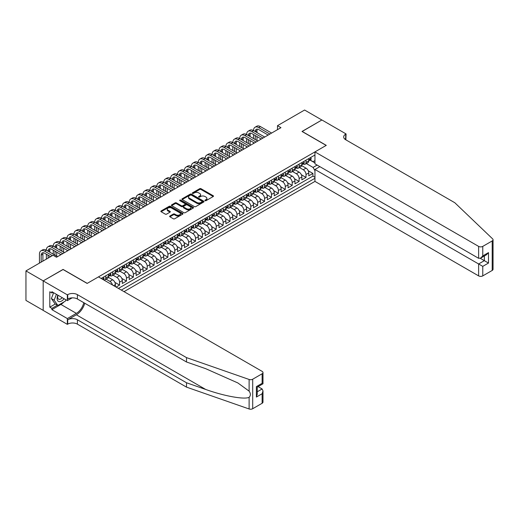 <?xml version="1.0" encoding="UTF-8"?>
<svg xmlns="http://www.w3.org/2000/svg" width="519" height="519" viewBox="0 0 519 519"><rect width="100%" height="100%" fill="white"/><g stroke="black" fill="none" stroke-linecap="round" stroke-linejoin="round"><path stroke-width="0.78" d="M205.07 200.684A0.668 0.389 0 0 0 206.017 200.684L213.218 196.526A0.96 0.551 0 0 0 213.504 196.137A0.96 0.551 0 0 0 213.218 195.747L201.022 188.702A0.96 0.551 0 0 0 199.666 188.702L192.465 192.86A0.668 0.389 0 0 0 193.412 193.405L194.346 192.867A3.069 1.771 0 0 1 198.68 192.867L199.698 193.457A3.069 1.771 0 0 1 200.594 194.709A3.069 1.771 0 0 1 199.698 195.961L198.764 196.5A0.668 0.389 0 0 0 199.718 197.045L200.645 196.506A3.069 1.771 0 0 1 204.986 196.506L206.004 197.097A3.069 1.771 0 0 1 206.899 198.349A3.069 1.771 0 0 1 206.004 199.601L205.07 200.139A0.668 0.389 0 0 0 205.07 200.684L205.07 200.139M169.908 216.021A0.96 0.551 0 0 0 169.629 216.41A0.96 0.551 0 0 0 169.908 216.799L173.333 218.778A0.96 0.551 0 0 0 174.682 218.778L182.682 214.159A0.96 0.551 0 0 0 182.967 213.77A0.96 0.551 0 0 0 182.682 213.374L170.485 206.335A0.96 0.551 0 0 0 169.129 206.335L161.13 210.948A0.96 0.551 0 0 0 160.851 211.343A0.96 0.551 0 0 0 161.13 211.733L165.263 214.12A0.96 0.551 0 0 0 166.618 214.12L170.044 212.141A0.96 0.551 0 0 0 170.323 211.752A0.96 0.551 0 0 0 170.044 211.363L167.994 210.176A2.563 1.479 0 0 1 167.241 209.131A2.563 1.479 0 0 1 168.824 207.762A2.563 1.479 0 0 1 171.62 208.087L179.652 212.719A2.563 1.479 0 0 1 180.404 213.77A2.563 1.479 0 0 1 178.821 215.138A2.563 1.479 0 0 1 176.025 214.814L174.682 214.042A0.96 0.551 0 0 0 173.333 214.042L169.908 216.021L169.908 216.799L173.333 214.84L173.333 214.042M63.071 269.53L43.213 280.876L25.95 270.905L25.95 300.41L43.181 310.356M63.071 269.413L87.237 283.368L326.179 145.417L302.006 131.463L321.864 119.999L304.595 110.028L277.49 125.682L277.49 129.666M25.95 270.905L53.055 255.257L56.506 257.249L280.948 127.674L277.49 125.682M194.411 206.607A0.96 0.551 0 0 0 195.767 206.607L203.766 201.988A0.96 0.551 0 0 0 204.045 201.599A0.96 0.551 0 0 0 203.766 201.203L191.563 194.164A0.96 0.551 0 0 0 190.207 194.164L182.208 198.777A0.96 0.551 0 0 0 181.929 199.173A0.96 0.551 0 0 0 182.208 199.562L194.411 206.607M180.138 200.834A0.668 0.389 0 0 1 180.82 200.924L180.82 200.126L193.224 207.289A0.96 0.551 0 0 1 193.503 207.684A0.96 0.551 0 0 1 193.224 208.074L185.225 212.693A0.96 0.551 0 0 1 183.869 212.693L171.672 205.647L171.672 204.862A0.96 0.551 0 0 0 171.387 205.258A0.96 0.551 0 0 0 171.672 205.647M171.672 204.862L175.091 202.89A0.96 0.551 0 0 1 176.447 202.89L181.397 205.745A0.96 0.551 0 0 0 182.753 205.745L185.024 204.434A0.96 0.551 0 0 0 185.302 204.045A0.96 0.551 0 0 0 185.024 203.649L179.872 200.678A0.668 0.389 0 0 1 180.82 200.126M116.107 287.072L119.558 285.08L114.887 282.381M112.967 275.174L116.794 277.386A3.905 2.258 60 0 1 119.558 282.167L122.322 280.578L122.322 283.484L126.461 281.09L121.79 278.398M119.876 271.19L123.704 273.396A3.905 2.258 60 0 1 126.461 278.184L129.225 276.588L129.225 279.501L133.37 277.107L128.699 274.408M126.779 267.201L130.606 269.413A3.905 2.258 60 0 1 133.37 274.194L136.134 272.598L136.134 275.511L140.273 273.117L135.602 270.425M133.681 263.217L137.516 265.423A3.905 2.258 60 0 1 140.273 270.211L143.036 268.615L143.036 271.528L147.182 269.134L142.511 266.435M140.591 259.228L144.418 261.44A3.905 2.258 60 0 1 147.182 266.221L149.946 264.625L149.946 267.538L154.085 265.144L149.414 262.452M147.493 255.238L151.321 257.45A3.905 2.258 60 0 1 154.085 262.238L156.848 260.642L156.848 263.548L160.994 261.161L156.323 258.462M154.403 251.254L158.23 253.467A3.905 2.258 60 0 1 160.994 258.248L163.757 256.652L163.757 259.565L167.897 257.171L163.226 254.472M161.305 247.265L165.133 249.477A3.905 2.258 60 0 1 167.897 254.258L170.66 252.669L170.66 255.575L174.806 253.188L170.135 250.489M168.214 243.281L172.042 245.487A3.905 2.258 60 0 1 174.806 250.275L177.563 248.679L177.563 251.592L181.708 249.198L177.037 246.499M175.117 239.291L178.945 241.504A3.905 2.258 60 0 1 181.708 246.285L184.472 244.689L184.472 247.602L188.618 245.208L183.947 242.516M182.026 235.308L185.854 237.514A3.905 2.258 60 0 1 188.618 242.302L191.375 240.706L191.375 243.619L195.52 241.225L190.849 238.526M188.929 231.318L192.757 233.531A3.905 2.258 60 0 1 195.52 238.312L198.284 236.716L198.284 239.629L202.429 237.235L197.758 234.543M195.838 227.328L199.666 229.541A3.905 2.258 60 0 1 202.429 234.329L205.187 232.733L205.187 235.639L209.332 233.252L204.661 230.553M202.741 223.345L206.568 225.557A3.905 2.258 60 0 1 209.332 230.339L212.096 228.743L212.096 231.656L216.235 229.262L211.57 226.563M209.65 219.355L213.478 221.568A3.905 2.258 60 0 1 216.235 226.349L218.999 224.759L218.999 227.666L223.144 225.278L218.473 222.58M216.553 215.372L220.38 217.578A3.905 2.258 60 0 1 223.144 222.366L225.908 220.77L225.908 223.683L230.047 221.289L225.382 218.59M223.462 211.382L227.29 213.594A3.905 2.258 60 0 1 230.047 218.376L232.81 216.786L232.81 219.693L236.956 217.299L232.285 214.607M230.365 207.399L234.192 209.605A3.905 2.258 60 0 1 236.956 214.392L239.72 212.796L239.72 215.709L243.859 213.315L239.188 210.617M237.274 203.409L241.101 205.621A3.905 2.258 60 0 1 243.859 210.403L246.622 208.807L246.622 211.72L250.768 209.326L246.097 206.633M244.177 199.419L248.004 201.632A3.905 2.258 60 0 1 250.768 206.419L253.532 204.823L253.532 207.73L257.671 205.342L253 202.644M251.079 195.436L254.913 197.648A3.905 2.258 60 0 1 257.671 202.429L260.434 200.834L260.434 203.746L264.58 201.353L259.909 198.66M257.988 191.446L261.816 193.658A3.905 2.258 60 0 1 264.58 198.446L267.343 196.85L267.343 199.757L271.482 197.369L266.811 194.67M264.891 187.463L268.719 189.669A3.905 2.258 60 0 1 271.482 194.456L274.246 192.86L274.246 195.773L278.392 193.379L273.721 190.681M271.8 183.473L275.628 185.685A3.905 2.258 60 0 1 278.392 190.467L281.155 188.877L281.155 191.783L285.294 189.39L280.623 186.697M278.703 179.49L282.531 181.695A3.905 2.258 60 0 1 285.294 186.483L288.058 184.887L288.058 187.8L292.203 185.406L287.532 182.707M285.612 175.5L289.44 177.712A3.905 2.258 60 0 1 292.203 182.493L294.961 180.897L294.961 183.81L299.106 181.416L294.435 178.724M292.515 171.517L296.343 173.722A3.905 2.258 60 0 1 299.106 178.51L301.87 176.914L301.87 179.821L306.015 177.433L306.015 174.52A3.905 2.258 -120 0 0 303.252 169.739L299.424 167.527M301.344 174.734L306.015 177.433M115.413 286.676L115.413 284.561A3.905 2.258 -120 0 0 112.649 279.78L108.38 277.315M112.487 284.989A3.905 2.258 60 0 0 109.892 281.369L106.064 279.164M122.322 280.578A3.905 2.258 -120 0 0 119.558 275.79L115.289 273.325M129.225 276.588A3.905 2.258 -120 0 0 126.461 271.807L122.192 269.335M136.134 272.598A3.905 2.258 -120 0 0 133.37 267.817L129.101 265.352M143.036 268.615A3.905 2.258 -120 0 0 140.273 263.827L136.004 261.362M149.946 264.625A3.905 2.258 -120 0 0 147.182 259.844L142.907 257.379M156.848 260.642A3.905 2.258 -120 0 0 154.085 255.854L149.816 253.389M163.757 256.652A3.905 2.258 -120 0 0 160.994 251.871L156.719 249.405M170.66 252.669A3.905 2.258 -120 0 0 167.897 247.881L163.628 245.416M177.563 248.679A3.905 2.258 -120 0 0 174.806 243.898L170.53 241.426M184.472 244.689A3.905 2.258 -120 0 0 181.708 239.908L177.44 237.443M191.375 240.706A3.905 2.258 -120 0 0 188.618 235.918L184.342 233.453M198.284 236.716A3.905 2.258 -120 0 0 195.52 231.935L191.252 229.469M205.187 232.733A3.905 2.258 -120 0 0 202.429 227.945L198.154 225.48M212.096 228.743A3.905 2.258 -120 0 0 209.332 223.961L205.063 221.496M218.999 224.759A3.905 2.258 -120 0 0 216.235 219.972L211.966 217.506M225.908 220.77A3.905 2.258 -120 0 0 223.144 215.988L218.875 213.523M232.81 216.786A3.905 2.258 -120 0 0 230.047 211.999L225.778 209.533M239.72 212.796A3.905 2.258 -120 0 0 236.956 208.009L232.687 205.543M246.622 208.807A3.905 2.258 -120 0 0 243.859 204.025L239.59 201.56M253.532 204.823A3.905 2.258 -120 0 0 250.768 200.036L246.499 197.57M260.434 200.834A3.905 2.258 -120 0 0 257.671 196.052L253.402 193.587M267.343 196.85A3.905 2.258 -120 0 0 264.58 192.062L260.304 189.597M274.246 192.86A3.905 2.258 -120 0 0 271.482 188.079L267.214 185.614M281.155 188.877A3.905 2.258 -120 0 0 278.392 184.089L274.116 181.624M288.058 184.887A3.905 2.258 -120 0 0 285.294 180.099L281.026 177.634M294.961 180.897A3.905 2.258 -120 0 0 292.203 176.116L287.928 173.651M301.87 176.914A3.905 2.258 -120 0 0 299.106 172.126L294.837 169.661M124.015 291.639L314.955 181.397L478.622 275.887L478.622 263.97L484.357 260.661L484.357 255.99M121.316 290.082L314.955 178.289M314.955 155.006L101.153 278.444M109.853 275.608L109.892 275.628A3.905 2.258 60 0 0 111.845 275.823L114.608 274.227A3.905 2.258 -120 0 0 115.413 272.443L115.413 270.211M116.762 271.625L116.794 271.645A3.905 2.258 60 0 0 118.747 271.839L121.511 270.243A3.905 2.258 -120 0 0 122.322 268.453L122.322 266.221M123.665 267.635L123.704 267.655A3.905 2.258 60 0 0 125.656 267.849L128.414 266.253A3.905 2.258 -120 0 0 129.225 264.469L129.225 262.238M130.567 263.652L130.606 263.671A3.905 2.258 60 0 0 132.559 263.866L135.323 262.27A3.905 2.258 -120 0 0 136.134 260.48L136.134 258.248M137.477 259.662L137.516 259.682A3.905 2.258 60 0 0 139.468 259.876L142.225 258.28A3.905 2.258 -120 0 0 143.036 256.496L143.036 254.258M144.379 255.672L144.418 255.698A3.905 2.258 60 0 0 146.371 255.886L149.135 254.297A3.905 2.258 -120 0 0 149.946 252.506L149.946 250.275M151.288 251.689L151.321 251.709A3.905 2.258 60 0 0 153.28 251.903L156.037 250.307A3.905 2.258 -120 0 0 156.848 248.517L156.848 246.285M158.191 247.699L158.23 247.725A3.905 2.258 60 0 0 160.183 247.913L162.947 246.324A3.905 2.258 -120 0 0 163.757 244.533L163.757 242.302M165.1 243.716L165.133 243.735A3.905 2.258 60 0 0 167.086 243.93L169.849 242.334A3.905 2.258 -120 0 0 170.66 240.544L170.66 238.312M172.003 239.726L172.042 239.746A3.905 2.258 60 0 0 173.995 239.94L176.758 238.344A3.905 2.258 -120 0 0 177.563 236.56L177.563 234.329M178.912 235.743L178.945 235.762A3.905 2.258 60 0 0 180.897 235.957L183.661 234.361A3.905 2.258 -120 0 0 184.472 232.57L184.472 230.339M185.815 231.753L185.854 231.772A3.905 2.258 60 0 0 187.807 231.967L190.57 230.371A3.905 2.258 -120 0 0 191.375 228.587L191.375 226.349M192.724 227.763L192.757 227.789A3.905 2.258 60 0 0 194.709 227.984L197.473 226.388A3.905 2.258 -120 0 0 198.284 224.597L198.284 222.366M199.627 223.78L199.666 223.799A3.905 2.258 60 0 0 201.619 223.994L204.382 222.398A3.905 2.258 -120 0 0 205.187 220.607L205.187 218.376M206.536 219.79L206.568 219.816A3.905 2.258 60 0 0 208.521 220.004L211.285 218.415A3.905 2.258 -120 0 0 212.096 216.624L212.096 214.392M213.439 215.807L213.478 215.826A3.905 2.258 60 0 0 215.43 216.021L218.194 214.425A3.905 2.258 -120 0 0 218.999 212.634L218.999 210.403M220.348 211.817L220.38 211.836A3.905 2.258 60 0 0 222.333 212.031L225.097 210.435A3.905 2.258 -120 0 0 225.908 208.651L225.908 206.419M227.251 207.834L227.29 207.853A3.905 2.258 60 0 0 229.242 208.048L231.999 206.452A3.905 2.258 -120 0 0 232.81 204.661L232.81 202.429M234.16 203.844L234.192 203.863A3.905 2.258 60 0 0 236.145 204.058L238.909 202.462A3.905 2.258 -120 0 0 239.72 200.678L239.72 198.44M241.063 199.86L241.101 199.88A3.905 2.258 60 0 0 243.054 200.075L245.811 198.479A3.905 2.258 -120 0 0 246.622 196.688L246.622 194.456M247.965 195.871L248.004 195.89A3.905 2.258 60 0 0 249.957 196.085L252.721 194.489A3.905 2.258 -120 0 0 253.532 192.705L253.532 190.467M254.874 191.881L254.913 191.907A3.905 2.258 60 0 0 256.866 192.095L259.623 190.505A3.905 2.258 -120 0 0 260.434 188.715L260.434 186.483M261.777 187.897L261.816 187.917A3.905 2.258 60 0 0 263.769 188.112L266.532 186.516A3.905 2.258 -120 0 0 267.343 184.725L267.343 182.493M268.686 183.908L268.719 183.927A3.905 2.258 60 0 0 270.678 184.122L273.435 182.526A3.905 2.258 -120 0 0 274.246 180.742L274.246 178.51M275.589 179.924L275.628 179.944A3.905 2.258 60 0 0 277.581 180.138L280.344 178.542A3.905 2.258 -120 0 0 281.155 176.752L281.155 174.52M282.498 175.935L282.531 175.954A3.905 2.258 60 0 0 284.483 176.149L287.247 174.553A3.905 2.258 -120 0 0 288.058 172.769L288.058 170.537M289.401 171.951L289.44 171.971A3.905 2.258 60 0 0 291.393 172.165L294.156 170.569A3.905 2.258 -120 0 0 294.961 168.779L294.961 166.547M296.31 167.961L296.343 167.981A3.905 2.258 60 0 0 298.295 168.175L301.059 166.58A3.905 2.258 -120 0 0 301.87 164.795L301.87 162.557M118.416 288.408L312.918 176.116L312.918 173.443L308.773 175.837L308.773 172.924A3.905 2.258 -120 0 0 306.015 168.143L301.74 165.678M303.213 163.972L303.252 163.998A3.905 2.258 -120 0 0 305.204 164.186A3.905 2.258 -120 0 0 306.015 162.402L306.015 160.17M305.204 164.186L307.968 162.596A3.905 2.258 -120 0 0 308.773 160.806L308.773 158.574M101.601 278.703L101.601 278.184M105.746 275.79L105.746 278.022A3.905 2.258 60 0 1 104.935 279.812A3.905 2.258 60 0 1 103.735 279.929M104.935 279.812L107.699 278.216A3.905 2.258 -120 0 0 108.51 276.426L108.51 274.194M112.649 271.8L112.649 274.038A3.905 2.258 60 0 1 111.845 275.823M119.558 267.817L119.558 270.049A3.905 2.258 60 0 1 118.747 271.839M126.461 263.827L126.461 266.065A3.905 2.258 60 0 1 125.656 267.849M133.37 259.844L133.37 262.076A3.905 2.258 60 0 1 132.559 263.866M140.273 255.854L140.273 258.086A3.905 2.258 60 0 1 139.468 259.876M147.182 251.871L147.182 254.102A3.905 2.258 60 0 1 146.371 255.886M154.085 247.881L154.085 250.113A3.905 2.258 60 0 1 153.28 251.903M160.994 243.898L160.994 246.129A3.905 2.258 60 0 1 160.183 247.913M167.897 239.908L167.897 242.139A3.905 2.258 60 0 1 167.086 243.93M174.806 235.918L174.806 238.156A3.905 2.258 60 0 1 173.995 239.94M181.708 231.935L181.708 234.166A3.905 2.258 60 0 1 180.897 235.957M188.618 227.945L188.618 230.177A3.905 2.258 60 0 1 187.807 231.967M195.52 223.961L195.52 226.193A3.905 2.258 60 0 1 194.709 227.984M202.429 219.972L202.429 222.203A3.905 2.258 60 0 1 201.619 223.994M209.332 215.988L209.332 218.22A3.905 2.258 60 0 1 208.521 220.004M216.235 211.999L216.235 214.23A3.905 2.258 60 0 1 215.43 216.021M223.144 208.009L223.144 210.247A3.905 2.258 60 0 1 222.333 212.031M230.047 204.025L230.047 206.257A3.905 2.258 60 0 1 229.242 208.048M236.956 200.036L236.956 202.267A3.905 2.258 60 0 1 236.145 204.058M243.859 196.052L243.859 198.284A3.905 2.258 60 0 1 243.054 200.075M250.768 192.062L250.768 194.294A3.905 2.258 60 0 1 249.957 196.085M257.671 188.079L257.671 190.311A3.905 2.258 60 0 1 256.866 192.095M264.58 184.089L264.58 186.321A3.905 2.258 60 0 1 263.769 188.112M271.482 180.099L271.482 182.338A3.905 2.258 60 0 1 270.678 184.122M278.392 176.116L278.392 178.348A3.905 2.258 60 0 1 277.581 180.138M285.294 172.126L285.294 174.358A3.905 2.258 60 0 1 284.483 176.149M292.203 168.143L292.203 170.375A3.905 2.258 60 0 1 291.393 172.165M299.106 164.153L299.106 166.385A3.905 2.258 60 0 1 298.295 168.175M299.106 178.51L299.106 181.416M292.203 182.493L292.203 185.406M285.294 186.483L285.294 189.39M278.392 190.467L278.392 193.379M271.482 194.456L271.482 197.369M264.58 198.446L264.58 201.353M257.671 202.429L257.671 205.342M250.768 206.419L250.768 209.326M243.859 210.403L243.859 213.315M236.956 214.392L236.956 217.299M230.047 218.376L230.047 221.289M223.144 222.366L223.144 225.278M216.235 226.349L216.235 229.262M209.332 230.339L209.332 233.252M202.429 234.329L202.429 237.235M195.52 238.312L195.52 241.225M188.618 242.302L188.618 245.208M181.708 246.285L181.708 249.198M174.806 250.275L174.806 253.188M167.897 254.258L167.897 257.171M160.994 258.248L160.994 261.161M154.085 262.238L154.085 265.144M147.182 266.221L147.182 269.134M140.273 270.211L140.273 273.117M133.37 274.194L133.37 277.107M126.461 278.184L126.461 281.09M119.558 282.167L119.558 285.08M314.955 170.712L313.054 167.423L306.327 163.537M313.054 167.423L317.128 165.074M309.979 160.066L314.955 162.94M310.122 159.988L313.054 161.681L314.955 160.585M308.247 170.751L312.918 173.443M312.918 176.116L314.955 177.29M205.336 200.782L206.004 200.399A3.069 1.771 0 0 0 206.899 199.147L206.899 198.349M200.594 194.709L200.594 195.507A3.069 1.771 0 0 1 199.698 196.759L199.037 197.142M213.218 195.747L213.218 196.526L201.022 189.5A0.96 0.551 0 0 0 199.666 189.5L192.731 193.503M203.753 201.995L191.563 194.956A0.96 0.551 0 0 0 190.207 194.956L182.221 199.568M202.073 201.872A0.668 0.389 0 0 0 202.073 201.32L191.362 195.138A0.668 0.389 0 0 0 190.415 195.138L189.429 195.708A3.069 1.771 0 0 0 188.533 196.961A3.069 1.771 0 0 0 189.429 198.213L196.746 202.436A3.069 1.771 0 0 0 201.087 202.436L202.073 201.872L202.073 202.669A0.668 0.389 0 0 0 202.267 202.397L202.267 201.599M188.533 196.961L188.533 197.758A3.069 1.771 0 0 0 189.429 199.011L189.429 198.213M202.073 202.669L201.087 203.234A3.069 1.771 0 0 1 196.746 203.234L189.429 199.011M171.685 205.654L175.091 203.688L175.091 202.89M185.302 204.045L185.302 204.843A0.96 0.551 0 0 1 185.024 205.232L182.753 206.543A0.96 0.551 0 0 1 181.397 206.543L176.447 203.688A0.96 0.551 0 0 0 175.091 203.688M180.82 200.924L193.211 208.08M186.529 208.709A2.563 1.479 0 0 0 189.325 209.034A2.563 1.479 0 0 0 190.908 207.665A2.563 1.479 0 0 0 190.155 206.614L187.327 204.979A0.96 0.551 0 0 0 185.971 204.979L183.7 206.296A0.96 0.551 0 0 0 183.421 206.685A0.96 0.551 0 0 0 183.7 207.075L186.529 208.709L186.529 209.507A2.563 1.479 0 0 0 189.325 209.825A2.563 1.479 0 0 0 190.908 208.463L190.908 207.665M183.421 206.685L183.421 207.483A0.96 0.551 0 0 0 183.7 207.872L183.7 207.075M186.529 209.507L183.7 207.872M180.404 213.77L180.404 214.568A2.563 1.479 0 0 1 178.821 215.93A2.563 1.479 0 0 1 176.025 215.612L174.682 214.84A0.96 0.551 0 0 0 173.333 214.84M167.241 209.131L167.241 209.929A2.563 1.479 0 0 0 167.994 210.974L167.994 210.176M170.044 211.363L170.044 212.141L167.994 210.974M182.669 214.165L170.485 207.126A0.96 0.551 0 0 0 169.129 207.126L161.143 211.739M310.602 157.517L311.192 158.535A2.589 1.492 60 0 1 310.654 159.677L309.343 160.436A2.589 1.492 -120 0 0 309.798 159.839L309.739 159.612M39.45 263.114L39.45 254.18A7.324 4.23 60 0 1 40.969 250.826L42.694 249.834A7.324 4.23 60 0 1 46.36 250.197A7.324 4.23 60 0 1 47.871 246.843L49.597 245.844A7.324 4.23 60 0 1 53.262 246.207A7.324 4.23 60 0 1 54.78 242.853L56.506 241.854A7.324 4.23 60 0 1 60.165 242.217A7.324 4.23 60 0 1 61.683 238.87L63.409 237.871A7.324 4.23 60 0 1 67.074 238.234A7.324 4.23 60 0 1 68.592 234.88L70.318 233.881A7.324 4.23 60 0 1 73.977 234.244A7.324 4.23 60 0 1 75.495 230.89L77.221 229.898A7.324 4.23 60 0 1 80.886 230.261A7.324 4.23 60 0 1 82.404 226.907L84.13 225.908A7.324 4.23 60 0 1 87.789 226.271A7.324 4.23 60 0 1 89.307 222.917L91.033 221.924A7.324 4.23 60 0 1 94.698 222.288A7.324 4.23 60 0 1 96.216 218.934L97.942 217.935A7.324 4.23 60 0 1 101.601 218.298A7.324 4.23 60 0 1 103.119 214.944L104.844 213.951A7.324 4.23 60 0 1 108.51 214.308A7.324 4.23 60 0 1 110.028 210.961L111.754 209.961A7.324 4.23 60 0 1 115.413 210.325A7.324 4.23 60 0 1 116.931 206.971L118.656 205.972A7.324 4.23 60 0 1 122.322 206.335A7.324 4.23 60 0 1 123.84 202.981L125.566 201.988A7.324 4.23 60 0 1 129.225 202.352A7.324 4.23 60 0 1 130.743 198.998L132.468 197.999A7.324 4.23 60 0 1 136.134 198.362A7.324 4.23 60 0 1 137.645 195.008L139.377 194.015A7.324 4.23 60 0 1 143.036 194.378A7.324 4.23 60 0 1 144.554 191.024L146.28 190.025A7.324 4.23 60 0 1 149.946 190.389A7.324 4.23 60 0 1 151.457 187.035L153.189 186.042A7.324 4.23 60 0 1 156.848 186.399A7.324 4.23 60 0 1 158.366 183.051L160.092 182.052A7.324 4.23 60 0 1 163.757 182.416A7.324 4.23 60 0 1 165.269 179.061L166.995 178.062A7.324 4.23 60 0 1 170.66 178.426A7.324 4.23 60 0 1 172.178 175.078L173.904 174.079A7.324 4.23 60 0 1 177.563 174.442A7.324 4.23 60 0 1 179.081 171.088L180.807 170.089A7.324 4.23 60 0 1 184.472 170.453A7.324 4.23 60 0 1 185.99 167.099L187.716 166.106A7.324 4.23 60 0 1 191.375 166.469A7.324 4.23 60 0 1 192.893 163.115L194.619 162.116A7.324 4.23 60 0 1 198.284 162.479A7.324 4.23 60 0 1 199.802 159.125L201.528 158.133A7.324 4.23 60 0 1 205.187 158.496A7.324 4.23 60 0 1 206.705 155.142L208.43 154.143A7.324 4.23 60 0 1 212.096 154.506A7.324 4.23 60 0 1 213.614 151.152L215.34 150.153A7.324 4.23 60 0 1 218.999 150.516A7.324 4.23 60 0 1 220.517 147.169L222.242 146.17A7.324 4.23 60 0 1 225.908 146.533A7.324 4.23 60 0 1 227.426 143.179L229.151 142.18A7.324 4.23 60 0 1 232.81 142.543A7.324 4.23 60 0 1 234.329 139.189L236.054 138.197A7.324 4.23 60 0 1 239.72 138.56A7.324 4.23 60 0 1 241.238 135.206L242.963 134.207A7.324 4.23 60 0 1 246.622 134.57A7.324 4.23 60 0 1 248.14 131.216L249.866 130.224A7.324 4.23 60 0 1 253.532 130.587A7.324 4.23 60 0 1 255.043 127.233L256.775 126.234A7.324 4.23 60 0 1 260.434 126.597L271.625 133.059M255.043 127.233A7.324 4.23 60 0 1 258.709 127.596L269.893 134.051M308.863 160.559L308.87 160.559A2.589 1.492 -120 0 0 309.343 160.436M309.46 159.644L309.798 159.839L308.967 160.319A2.589 1.492 60 0 1 308.773 160.689M268.167 135.05L258.709 129.588A4.885 2.822 -120 0 0 256.269 129.348A4.885 2.822 -120 0 0 255.257 131.579L256.983 130.587L256.983 132.579M257.288 129.121A4.885 2.822 -120 0 0 256.983 130.587M255.257 135.569L255.257 139.553M256.983 136.562L256.983 140.552M253.532 143.504L253.532 142.543M253.532 138.56L253.532 134.57M57.849 295.142A6.351 3.665 120 0 0 59.341 301.649A6.351 3.665 120 0 0 64.077 298.736M58.063 295.266A4.347 2.511 120 0 0 58.595 299.158A4.347 2.511 120 0 0 59.231 299.353A4.347 2.511 120 0 0 62.228 297.672M65.855 299.768L65.31 301.169L57.856 305.47L55.092 303.881L51.368 298.574L53.639 292.716M57.856 305.47L54.125 300.17L56.402 294.312M51.368 298.574L54.125 300.17M319.86 166.644L314.955 169.479L482.767 266.364L482.767 275.887L492.194 270.451L492.194 240.946A2.932 1.693 0 0 0 493.05 239.746A2.932 1.693 0 0 0 492.628 238.876L454.8 202.728L345.686 139.734A6.838 3.944 180 0 1 343.682 136.945A6.838 3.944 180 0 1 345.686 134.155L346.069 133.934L321.897 119.98L302.11 131.521M314.955 169.479L314.955 181.397M302.11 131.404L326.282 145.359L314.955 151.892L478.622 246.389A2.932 1.693 0 0 0 482.767 246.389L492.194 240.946M346.069 133.934L345.862 139.832M314.955 151.892L314.955 163.816L478.622 258.306L478.622 246.389M493.05 239.746L493.05 269.251A2.932 1.693 180 0 1 492.194 270.451M482.767 275.887A2.932 1.693 180 0 1 478.622 275.887M344.824 139.124A6.838 3.944 180 0 1 345.686 138.521L345.686 134.155M480.276 258.306L488.496 263.055L482.767 266.364M482.767 246.389L482.767 255.912L480.691 258.105L478.622 258.306M482.767 255.912L488.496 252.604L486.426 254.79L480.691 258.105M262.127 403.276L262.127 393.746L262.984 390.859L262.984 402.082A2.932 1.693 180 0 1 262.127 403.276L252.701 408.719A2.932 1.693 180 0 1 249.114 408.972L186.509 387.129L186.509 382.763L77.396 319.769A6.838 3.944 -0 0 0 67.73 319.769L76.364 314.786A12.722 7.344 120 0 0 84.766 303.252M186.509 382.763L205.706 389.458C224.052 396.075 244.553 399.773 249.114 397.301C250.774 395.601 250.774 393.545 249.114 391.131L237.851 382.944L205.706 368.685L186.509 361.99L77.396 298.996A6.838 3.944 -0 0 0 67.73 298.996L67.73 294.63L67.347 294.85L43.181 280.896L62.968 269.471L87.134 283.426L98.461 276.887L262.127 371.377A2.932 1.693 -0 0 1 262.984 372.577A2.932 1.693 -0 0 1 262.127 373.771L252.701 379.214L252.701 408.719M186.509 387.129L77.396 324.135A6.838 3.944 -0 0 0 67.73 324.135L67.347 324.356L43.181 310.401L43.181 280.896M186.509 361.99L186.509 357.623L77.396 294.63A6.838 3.944 -0 0 0 67.73 294.63M249.114 391.131L249.114 379.467L186.509 357.623M63.941 301.961A10.99 6.345 -60 0 1 60.892 304.439L51.881 309.642L51.881 308.364L57.375 305.191M52.983 292.34L51.881 292.976L49.811 291.775L49.811 307.17L51.881 308.364M51.881 292.976L51.881 291.697L67.347 300.631L67.347 294.85M67.347 324.356L67.347 318.569L76.364 313.366A10.99 6.345 120 0 0 83.799 302.694M51.881 309.642L67.347 318.569M258.079 386.629L262.127 388.965L262.984 390.859M72.173 297.848L67.347 300.631M249.114 379.467A2.932 1.693 -0 0 0 252.701 379.214M49.811 307.17L55.299 303.998M262.127 393.746L256.392 397.054L257.255 394.168L257.255 387.103L262.984 383.794L262.984 372.577M256.392 397.054L256.392 386.61C257.515 387.252 257.515 387.252 256.392 386.61L262.127 383.301C263.243 383.943 263.243 383.943 262.127 383.301L262.127 373.771M303.699 161.506L304.283 162.518A2.589 1.492 60 0 1 303.751 163.667L302.441 164.419A2.589 1.492 -120 0 0 302.888 163.829L302.837 163.595M248.14 131.216A7.324 4.23 60 0 1 251.806 131.579L253.532 130.587L264.716 137.042M251.806 131.579L262.99 138.041M301.954 164.542L301.967 164.542A2.589 1.492 -120 0 0 302.441 164.419M302.558 163.634L302.888 163.829L302.058 164.302A2.589 1.492 60 0 1 301.87 164.672M261.265 139.034L251.806 133.571A4.885 2.822 -120 0 0 249.36 133.331A4.885 2.822 -120 0 0 248.348 135.569L250.074 134.57L250.074 136.562M250.385 133.104A4.885 2.822 -120 0 0 250.074 134.57M248.348 139.553L248.348 143.542M250.074 140.552L250.074 144.542M246.622 147.487L246.622 146.533M246.622 142.543L246.622 138.56M296.797 165.49L297.381 166.508A2.589 1.492 60 0 1 296.842 167.65L295.532 168.409A2.589 1.492 -120 0 0 295.986 167.812L295.927 167.585M241.238 135.206A7.324 4.23 60 0 1 244.897 135.569L246.622 134.57L257.813 141.032M244.897 135.569L256.081 142.024M295.052 168.532L295.058 168.532A2.589 1.492 -120 0 0 295.532 168.409M295.648 167.618L295.986 167.812L295.155 168.292A2.589 1.492 60 0 1 294.961 168.662M254.355 143.023L244.897 137.561A4.885 2.822 -120 0 0 242.457 137.321A4.885 2.822 -120 0 0 241.445 139.553L243.171 138.56L243.171 140.552M243.476 137.094A4.885 2.822 -120 0 0 243.171 138.56M241.445 143.542L241.445 147.526M243.171 144.542L243.171 148.525M239.72 151.477L239.72 150.516M239.72 146.533L239.72 142.543M289.887 169.479L290.471 170.492A2.589 1.492 60 0 1 289.939 171.64L288.629 172.399A2.589 1.492 -120 0 0 289.077 171.802L289.025 171.568M234.329 139.189A7.324 4.23 60 0 1 237.994 139.553L239.72 138.56L250.904 145.015M237.994 139.553L249.178 146.014M288.142 172.516L288.155 172.516A2.589 1.492 -120 0 0 288.629 172.399M288.746 171.607L289.077 171.802L288.246 172.276A2.589 1.492 60 0 1 288.058 172.645M247.453 147.013L237.994 141.551A4.885 2.822 -120 0 0 235.548 141.304A4.885 2.822 -120 0 0 234.536 143.542L236.262 142.543L236.262 144.542M236.573 141.084A4.885 2.822 -120 0 0 236.262 142.543M234.536 147.526L234.536 151.516M236.262 148.525L236.262 152.515M232.81 155.46L232.81 154.506M232.81 150.516L232.81 146.533M282.985 173.463L283.569 174.481A2.589 1.492 60 0 1 283.03 175.623L281.72 176.382A2.589 1.492 -120 0 0 282.174 175.785L282.115 175.558M227.426 143.179A7.324 4.23 60 0 1 231.085 143.542L232.81 142.543L244.001 149.005M231.085 143.542L242.276 149.997M281.24 176.505L281.246 176.505A2.589 1.492 -120 0 0 281.72 176.382M281.836 175.597L282.174 175.785L281.343 176.265A2.589 1.492 60 0 1 281.155 176.635M240.544 150.997L231.085 145.534A4.885 2.822 -120 0 0 228.645 145.294A4.885 2.822 -120 0 0 227.633 147.526L229.359 146.533L229.359 148.525M229.664 145.067A4.885 2.822 -120 0 0 229.359 146.533M227.633 151.516L227.633 155.505M229.359 152.515L229.359 156.498M225.908 159.45L225.908 158.496M225.908 154.506L225.908 150.516M276.076 177.453L276.666 178.465A2.589 1.492 60 0 1 276.127 179.613L274.817 180.372A2.589 1.492 -120 0 0 275.265 179.775L275.213 179.542M220.517 147.169A7.324 4.23 60 0 1 224.182 147.526L225.908 146.533L237.092 152.988M224.182 147.526L235.367 153.987M274.33 180.489L274.343 180.489A2.589 1.492 -120 0 0 274.817 180.372M274.934 179.58L275.265 179.775L274.434 180.255A2.589 1.492 60 0 1 274.246 180.618M233.641 154.986L224.182 149.524A4.885 2.822 -120 0 0 221.736 149.277A4.885 2.822 -120 0 0 220.724 151.516L222.456 150.516L222.456 152.515M222.761 149.057A4.885 2.822 -120 0 0 222.456 150.516M220.724 155.505L220.724 159.489M222.456 156.498L222.456 160.488M218.999 163.44L218.999 162.479M218.999 158.496L218.999 154.506M269.173 181.436L269.757 182.454A2.589 1.492 60 0 1 269.225 183.603L267.908 184.355A2.589 1.492 -120 0 0 268.362 183.758L268.304 183.531M213.614 151.152A7.324 4.23 60 0 1 217.273 151.516L218.999 150.516L230.189 156.978M217.273 151.516L228.464 157.977M267.428 184.479L267.434 184.479A2.589 1.492 -120 0 0 267.908 184.355M268.025 183.57L268.362 183.758L267.532 184.239A2.589 1.492 60 0 1 267.343 184.608M226.732 158.97L217.273 153.507A4.885 2.822 -120 0 0 214.834 153.267A4.885 2.822 -120 0 0 213.822 155.505L215.547 154.506L215.547 156.498M215.852 153.04A4.885 2.822 -120 0 0 215.547 154.506M213.822 159.489L213.822 163.479M215.547 160.488L215.547 164.471M212.096 167.423L212.096 166.469M212.096 162.479L212.096 158.496M262.264 185.426L262.854 186.444A2.589 1.492 60 0 1 262.316 187.586L261.005 188.345A2.589 1.492 -120 0 0 261.453 187.748L261.401 187.521M206.705 155.142A7.324 4.23 60 0 1 210.37 155.505L212.096 154.506L223.28 160.968M210.37 155.505L221.555 161.96M260.519 188.468L260.532 188.468A2.589 1.492 -120 0 0 261.005 188.345M261.122 187.554L261.453 187.748L260.629 188.228A2.589 1.492 60 0 1 260.434 188.598M219.829 162.96L210.37 157.497A4.885 2.822 -120 0 0 207.924 157.257A4.885 2.822 -120 0 0 206.912 159.489L208.644 158.496L208.644 160.488M208.949 157.03A4.885 2.822 -120 0 0 208.644 158.496M206.912 163.479L206.912 167.462M208.644 164.471L208.644 168.461M205.187 171.413L205.187 170.453M205.187 166.469L205.187 162.479M255.361 189.409L255.945 190.428A2.589 1.492 60 0 1 255.413 191.576L254.096 192.328A2.589 1.492 -120 0 0 254.55 191.738L254.492 191.505M199.802 159.125A7.324 4.23 60 0 1 203.461 159.489L205.187 158.496L216.378 164.951M203.461 159.489L214.652 165.95M253.616 192.452L253.629 192.452A2.589 1.492 -120 0 0 254.096 192.328M254.213 191.543L254.55 191.738L253.72 192.212A2.589 1.492 60 0 1 253.532 192.581M212.926 166.943L203.461 161.48A4.885 2.822 -120 0 0 201.022 161.24A4.885 2.822 -120 0 0 200.01 163.479L201.735 162.479L201.735 164.471M202.04 161.013A4.885 2.822 -120 0 0 201.735 162.479M200.01 167.462L200.01 171.452M201.735 168.461L201.735 172.451M198.284 175.396L198.284 174.442M198.284 170.453L198.284 166.469M248.452 193.399L249.042 194.417A2.589 1.492 60 0 1 248.504 195.559L247.193 196.318A2.589 1.492 -120 0 0 247.641 195.721L247.589 195.494M192.893 163.115A7.324 4.23 60 0 1 196.558 163.479L198.284 162.479L209.468 168.941M196.558 163.479L207.743 169.934M246.707 196.442L246.72 196.442A2.589 1.492 -120 0 0 247.193 196.318M247.31 195.527L247.641 195.721L246.817 196.201A2.589 1.492 60 0 1 246.622 196.571M206.017 170.933L196.558 165.47A4.885 2.822 -120 0 0 194.112 165.23A4.885 2.822 -120 0 0 193.107 167.462L194.833 166.469L194.833 168.461M195.138 165.003A4.885 2.822 -120 0 0 194.833 166.469M193.107 171.452L193.107 175.435M194.833 172.451L194.833 176.434M191.375 179.386L191.375 178.426M191.375 174.442L191.375 170.453M241.549 197.389L242.133 198.401A2.589 1.492 60 0 1 241.601 199.549L240.284 200.308A2.589 1.492 -120 0 0 240.738 199.711L240.68 199.478M185.99 167.099A7.324 4.23 60 0 1 189.649 167.462L191.375 166.469L202.566 172.924M189.649 167.462L200.84 173.923M239.804 200.425L239.817 200.425A2.589 1.492 -120 0 0 240.284 200.308M240.401 199.517L240.738 199.711L239.908 200.185A2.589 1.492 60 0 1 239.72 200.555M199.114 174.922L189.649 169.46A4.885 2.822 -120 0 0 187.21 169.213A4.885 2.822 -120 0 0 186.198 171.452L187.923 170.453L187.923 172.451M188.228 168.993A4.885 2.822 -120 0 0 187.923 170.453M186.198 175.435L186.198 179.425M187.923 176.434L187.923 180.424M184.472 183.369L184.472 182.416M184.472 178.426L184.472 174.442M234.64 201.372L235.23 202.391A2.589 1.492 60 0 1 234.692 203.532L233.381 204.291A2.589 1.492 -120 0 0 233.829 203.695L233.777 203.467M179.081 171.088A7.324 4.23 60 0 1 182.746 171.452L184.472 170.453L195.657 176.914M182.746 171.452L193.931 177.907M232.901 204.415L232.908 204.415A2.589 1.492 -120 0 0 233.381 204.291M233.498 203.506L233.829 203.695L233.005 204.175A2.589 1.492 60 0 1 232.81 204.544M192.205 178.906L182.746 173.443A4.885 2.822 -120 0 0 180.301 173.203A4.885 2.822 -120 0 0 179.295 175.435L181.021 174.442L181.021 176.434M181.326 172.976A4.885 2.822 -120 0 0 181.021 174.442M179.295 179.425L179.295 183.415M181.021 180.424L181.021 184.407M177.563 187.359L177.563 186.399M177.563 182.416L177.563 178.426M227.737 205.362L228.321 206.374A2.589 1.492 60 0 1 227.789 207.522L226.472 208.281A2.589 1.492 -120 0 0 226.926 207.684L226.868 207.451M172.178 175.078A7.324 4.23 60 0 1 175.837 175.435L177.563 174.442L188.754 180.897M175.837 175.435L187.028 181.897M225.992 208.398L226.005 208.398A2.589 1.492 -120 0 0 226.472 208.281M226.589 207.49L226.926 207.684L226.096 208.164A2.589 1.492 60 0 1 225.908 208.528M185.302 182.896L175.837 177.433A4.885 2.822 -120 0 0 173.398 177.187A4.885 2.822 -120 0 0 172.386 179.425L174.112 178.426L174.112 180.424M174.416 176.966A4.885 2.822 -120 0 0 174.112 178.426M172.386 183.415L172.386 187.398M174.112 184.407L174.112 188.397M170.66 191.349L170.66 190.389M170.66 186.399L170.66 182.416M220.828 209.345L221.418 210.364A2.589 1.492 60 0 1 220.88 211.512L219.569 212.265A2.589 1.492 -120 0 0 220.017 211.668L219.965 211.441M165.269 179.061A7.324 4.23 60 0 1 168.934 179.425L170.66 178.426L181.845 184.887M168.934 179.425L180.119 185.886M219.089 212.388L219.096 212.388A2.589 1.492 -120 0 0 219.569 212.265M219.686 211.48L220.017 211.668L219.193 212.148A2.589 1.492 60 0 1 218.999 212.518M178.393 186.879L168.934 181.416A4.885 2.822 -120 0 0 166.495 181.176A4.885 2.822 -120 0 0 165.483 183.415L167.209 182.416L167.209 184.407M167.514 180.949A4.885 2.822 -120 0 0 167.209 182.416M165.483 187.398L165.483 191.388M167.209 188.397L167.209 192.38M163.757 195.332L163.757 194.378M163.757 190.389L163.757 186.399M213.925 213.335L214.509 214.353A2.589 1.492 60 0 1 213.977 215.495L212.66 216.254A2.589 1.492 -120 0 0 213.114 215.657L213.062 215.43M158.366 183.051A7.324 4.23 60 0 1 162.025 183.415L163.757 182.416L174.942 188.877M162.025 183.415L173.216 189.87M212.18 216.378L212.193 216.378A2.589 1.492 -120 0 0 212.66 216.254M212.777 215.463L213.114 215.657L212.284 216.138A2.589 1.492 60 0 1 212.096 216.501M171.491 190.869L162.025 185.406A4.885 2.822 -120 0 0 159.586 185.166A4.885 2.822 -120 0 0 158.574 187.398L160.3 186.399L160.3 188.397M160.605 184.939A4.885 2.822 -120 0 0 160.3 186.399M158.574 191.388L158.574 195.371M160.3 192.38L160.3 196.37M156.848 199.322L156.848 198.362M156.848 194.378L156.848 190.389M207.016 217.318L207.606 218.337A2.589 1.492 60 0 1 207.068 219.485L205.758 220.238A2.589 1.492 -120 0 0 206.205 219.647L206.153 219.414M151.457 187.035A7.324 4.23 60 0 1 155.123 187.398L156.848 186.399L168.033 192.86M155.123 187.398L166.307 193.859M205.277 220.361L205.284 220.361A2.589 1.492 -120 0 0 205.758 220.238M205.874 219.453L206.205 219.647L205.381 220.121A2.589 1.492 60 0 1 205.187 220.491M164.581 194.852L155.123 189.39A4.885 2.822 -120 0 0 152.683 189.15A4.885 2.822 -120 0 0 151.671 191.388L153.397 190.389L153.397 192.38M153.702 188.922A4.885 2.822 -120 0 0 153.397 190.389M151.671 195.371L151.671 199.361M153.397 196.37L153.397 200.353M149.946 203.305L149.946 202.352M149.946 198.362L149.946 194.378M200.113 221.308L200.697 222.327A2.589 1.492 60 0 1 200.165 223.468L198.855 224.227A2.589 1.492 -120 0 0 199.302 223.631L199.251 223.404M144.554 191.024A7.324 4.23 60 0 1 148.213 191.388L149.946 190.389L161.13 196.85M148.213 191.388L159.404 197.843M198.368 224.351L198.381 224.351A2.589 1.492 -120 0 0 198.855 224.227M198.972 223.436L199.302 223.631L198.472 224.111A2.589 1.492 60 0 1 198.284 224.48M157.679 198.842L148.213 193.379A4.885 2.822 -120 0 0 145.774 193.139A4.885 2.822 -120 0 0 144.762 195.371L146.488 194.378L146.488 196.37M146.793 192.912A4.885 2.822 -120 0 0 146.488 194.378M144.762 199.361L144.762 203.344M146.488 200.353L146.488 204.343M143.036 207.295L143.036 206.335M143.036 202.352L143.036 198.362M193.204 225.298L193.795 226.31A2.589 1.492 60 0 1 193.256 227.458L191.946 228.217A2.589 1.492 -120 0 0 192.4 227.62L192.341 227.387M137.645 195.008A7.324 4.23 60 0 1 141.311 195.371L143.036 194.378L154.227 200.834M141.311 195.371L152.495 201.833M191.466 228.334L191.472 228.334A2.589 1.492 -120 0 0 191.946 228.217M192.062 227.426L192.4 227.62L191.569 228.094A2.589 1.492 60 0 1 191.375 228.464M150.77 202.825L141.311 197.369A4.885 2.822 -120 0 0 138.871 197.123A4.885 2.822 -120 0 0 137.859 199.361L139.585 198.362L139.585 200.353M139.89 196.902A4.885 2.822 -120 0 0 139.585 198.362M137.859 203.344L137.859 207.334M139.585 204.343L139.585 208.333M136.134 211.278L136.134 210.325M136.134 206.335L136.134 202.352M186.302 229.281L186.885 230.3A2.589 1.492 60 0 1 186.353 231.442L185.043 232.201A2.589 1.492 -120 0 0 185.491 231.604L185.439 231.377M130.743 198.998A7.324 4.23 60 0 1 134.408 199.361L136.134 198.362L147.318 204.823M134.408 199.361L145.592 205.816M184.556 232.324L184.569 232.324A2.589 1.492 -120 0 0 185.043 232.201M185.16 231.409L185.491 231.604L184.66 232.084A2.589 1.492 60 0 1 184.472 232.454M143.867 206.815L134.408 201.353A4.885 2.822 -120 0 0 131.962 201.113A4.885 2.822 -120 0 0 130.95 203.344L132.676 202.352L132.676 204.343M132.987 200.885A4.885 2.822 -120 0 0 132.676 202.352M130.95 207.334L130.95 211.324M132.676 208.333L132.676 212.316M129.225 215.268L129.225 214.308M129.225 210.325L129.225 206.335M179.399 233.271L179.983 234.283A2.589 1.492 60 0 1 179.444 235.431L178.134 236.19A2.589 1.492 -120 0 0 178.588 235.594L178.53 235.36M123.84 202.981A7.324 4.23 60 0 1 127.499 203.344L129.225 202.352L140.415 208.807M127.499 203.344L138.683 209.806M177.654 236.307L177.66 236.307A2.589 1.492 -120 0 0 178.134 236.19M178.251 235.399L178.588 235.594L177.758 236.074A2.589 1.492 60 0 1 177.563 236.437M136.958 210.805L127.499 205.342A4.885 2.822 -120 0 0 125.06 205.096A4.885 2.822 -120 0 0 124.047 207.334L125.773 206.335L125.773 208.333M126.078 204.875A4.885 2.822 -120 0 0 125.773 206.335M124.047 211.324L124.047 215.307M125.773 212.316L125.773 216.306M122.322 219.252L122.322 218.298M122.322 214.308L122.322 210.325M172.49 237.254L173.074 238.273A2.589 1.492 60 0 1 172.542 239.415L171.231 240.174A2.589 1.492 -120 0 0 171.679 239.577L171.627 239.35M116.931 206.971A7.324 4.23 60 0 1 120.596 207.334L122.322 206.335L133.506 212.796M120.596 207.334L131.781 213.796M170.745 240.297L170.757 240.297A2.589 1.492 -120 0 0 171.231 240.174M171.348 239.389L171.679 239.577L170.848 240.057A2.589 1.492 60 0 1 170.66 240.427M130.055 214.788L120.596 209.326A4.885 2.822 -120 0 0 118.15 209.086A4.885 2.822 -120 0 0 117.138 211.324L118.864 210.325L118.864 212.316M119.175 208.859A4.885 2.822 -120 0 0 118.864 210.325M117.138 215.307L117.138 219.297M118.864 216.306L118.864 220.29M115.413 223.241L115.413 222.288M115.413 218.298L115.413 214.308M165.587 241.244L166.171 242.263A2.589 1.492 60 0 1 165.632 243.405L164.322 244.164A2.589 1.492 -120 0 0 164.776 243.567L164.718 243.34M110.028 210.961A7.324 4.23 60 0 1 113.687 211.324L115.413 210.325L126.604 216.78M113.687 211.324L124.878 217.779M163.842 244.287L163.848 244.28A2.589 1.492 -120 0 0 164.322 244.164M164.439 243.372L164.776 243.567L163.946 244.047A2.589 1.492 60 0 1 163.757 244.41M123.146 218.778L113.687 213.315A4.885 2.822 -120 0 0 111.248 213.075A4.885 2.822 -120 0 0 110.236 215.307L111.961 214.308L111.961 216.306M112.266 212.848A4.885 2.822 -120 0 0 111.961 214.308M110.236 219.297L110.236 223.28M111.961 220.29L111.961 224.279M108.51 227.231L108.51 226.271M108.51 222.288L108.51 218.298M158.678 245.228L159.268 246.246A2.589 1.492 60 0 1 158.73 247.394L157.419 248.147A2.589 1.492 -120 0 0 157.867 247.55L157.815 247.323M103.119 214.944A7.324 4.23 60 0 1 106.784 215.307L108.51 214.308L119.694 220.77M106.784 215.307L117.969 221.769M156.933 248.27L156.946 248.27A2.589 1.492 -120 0 0 157.419 248.147M157.536 247.362L157.867 247.55L157.036 248.03A2.589 1.492 60 0 1 156.848 248.4M116.243 222.761L106.784 217.299A4.885 2.822 -120 0 0 104.338 217.059A4.885 2.822 -120 0 0 103.326 219.297L105.059 218.298L105.059 220.29M105.363 216.832A4.885 2.822 -120 0 0 105.059 218.298M103.326 223.28L103.326 227.27M105.059 224.279L105.059 228.263M101.601 231.215L101.601 230.261M101.601 226.271L101.601 222.288M151.775 249.217L152.359 250.236A2.589 1.492 60 0 1 151.827 251.378L150.51 252.137A2.589 1.492 -120 0 0 150.964 251.54L150.906 251.313M96.216 218.934A7.324 4.23 60 0 1 99.875 219.297L101.601 218.298L112.792 224.759M99.875 219.297L111.066 225.752M150.03 252.26L150.036 252.26A2.589 1.492 -120 0 0 150.51 252.137M150.627 251.345L150.964 251.54L150.134 252.02A2.589 1.492 60 0 1 149.946 252.39M109.334 226.751L99.875 221.289A4.885 2.822 -120 0 0 97.436 221.049A4.885 2.822 -120 0 0 96.424 223.28L98.149 222.288L98.149 224.279M98.454 220.822A4.885 2.822 -120 0 0 98.149 222.288M96.424 227.27L96.424 231.253M98.149 228.263L98.149 232.253M94.698 235.204L94.698 234.244M94.698 230.261L94.698 226.271M144.866 253.207L145.456 254.219A2.589 1.492 60 0 1 144.918 255.367L143.607 256.127A2.589 1.492 -120 0 0 144.055 255.53L144.003 255.296M89.307 222.917A7.324 4.23 60 0 1 92.972 223.28L94.698 222.288L105.882 228.743M92.972 223.28L104.157 229.742M143.121 256.243L143.134 256.243A2.589 1.492 -120 0 0 143.607 256.127M143.724 255.335L144.055 255.53L143.231 256.003A2.589 1.492 60 0 1 143.036 256.373M102.431 230.734L92.972 225.278A4.885 2.822 -120 0 0 90.527 225.032A4.885 2.822 -120 0 0 89.515 227.27L91.247 226.271L91.247 228.263M91.552 224.811A4.885 2.822 -120 0 0 91.247 226.271M89.515 231.253L89.515 235.243M91.247 232.253L91.247 236.242M87.789 239.188L87.789 238.234M87.789 234.244L87.789 230.261M137.963 257.19L138.547 258.209A2.589 1.492 60 0 1 138.015 259.351L136.698 260.11A2.589 1.492 -120 0 0 137.152 259.513L137.094 259.286M82.404 226.907A7.324 4.23 60 0 1 86.063 227.27L87.789 226.271L98.98 232.733M86.063 227.27L97.254 233.725M136.218 260.233L136.231 260.233A2.589 1.492 -120 0 0 136.698 260.11M136.815 259.318L137.152 259.513L136.322 259.993A2.589 1.492 60 0 1 136.134 260.363M95.528 234.724L86.063 229.262A4.885 2.822 -120 0 0 83.624 229.022A4.885 2.822 -120 0 0 82.612 231.253L84.338 230.261L84.338 232.253M84.642 228.795A4.885 2.822 -120 0 0 84.338 230.261M82.612 235.243L82.612 239.227M84.338 236.242L84.338 240.226M80.886 243.177L80.886 242.217M80.886 238.234L80.886 234.244M131.054 261.18L131.644 262.192A2.589 1.492 60 0 1 131.106 263.341L129.795 264.1A2.589 1.492 -120 0 0 130.243 263.503L130.191 263.269M75.495 230.89A7.324 4.23 60 0 1 79.16 231.253L80.886 230.261L92.071 236.716M79.16 231.253L90.345 237.715M129.309 264.216L129.322 264.216A2.589 1.492 -120 0 0 129.795 264.1M129.912 263.308L130.243 263.503L129.419 263.983A2.589 1.492 60 0 1 129.225 264.346M88.619 238.714L79.16 233.252A4.885 2.822 -120 0 0 76.715 233.005A4.885 2.822 -120 0 0 75.709 235.243L77.435 234.244L77.435 236.242M77.74 232.784A4.885 2.822 -120 0 0 77.435 234.244M75.709 239.227L75.709 243.216M77.435 240.226L77.435 244.215M73.977 247.161L73.977 246.207M73.977 242.217L73.977 238.234M124.151 265.164L124.735 266.182A2.589 1.492 60 0 1 124.203 267.324L122.886 268.083A2.589 1.492 -120 0 0 123.34 267.486L123.282 267.259M68.592 234.88A7.324 4.23 60 0 1 72.251 235.243L73.977 234.244L85.168 240.706M72.251 235.243L83.442 241.705M122.406 268.206L122.419 268.206A2.589 1.492 -120 0 0 122.886 268.083M123.003 267.298L123.34 267.486L122.51 267.966A2.589 1.492 60 0 1 122.322 268.336M81.717 242.697L72.251 237.235A4.885 2.822 -120 0 0 69.812 236.995A4.885 2.822 -120 0 0 68.8 239.227L70.526 238.234L70.526 240.226M70.831 236.768A4.885 2.822 -120 0 0 70.526 238.234M68.8 243.216L68.8 247.206M70.526 244.215L70.526 248.199M67.074 251.151L67.074 250.197M67.074 246.207L67.074 242.217M117.242 269.153L117.832 270.172A2.589 1.492 60 0 1 117.294 271.314L115.984 272.073A2.589 1.492 -120 0 0 116.431 271.476L116.379 271.242M61.683 238.87A7.324 4.23 60 0 1 65.349 239.227L67.074 238.234L78.259 244.689M65.349 239.227L76.533 245.688M115.503 272.19L115.51 272.19A2.589 1.492 -120 0 0 115.984 272.073M116.1 271.281L116.431 271.476L115.607 271.956A2.589 1.492 60 0 1 115.413 272.319M74.807 246.687L65.349 241.225A4.885 2.822 -120 0 0 62.903 240.978A4.885 2.822 -120 0 0 61.897 243.216L63.623 242.217L63.623 244.215M63.928 240.758A4.885 2.822 -120 0 0 63.623 242.217M61.897 247.206L61.897 251.19M63.623 248.199L63.623 252.189M60.165 255.14L60.165 254.18M60.165 250.197L60.165 246.207M110.339 273.137L110.923 274.155A2.589 1.492 60 0 1 110.391 275.304L109.074 276.056A2.589 1.492 -120 0 0 109.528 275.459L109.47 275.232M54.78 242.853A7.324 4.23 60 0 1 58.439 243.216L60.165 242.217L71.356 248.679M58.439 243.216L69.63 249.678M108.594 276.179L108.607 276.179A2.589 1.492 -120 0 0 109.074 276.056M109.191 275.271L109.528 275.459L108.698 275.939A2.589 1.492 60 0 1 108.51 276.309M67.905 250.671L58.439 245.208A4.885 2.822 -120 0 0 56 244.968A4.885 2.822 -120 0 0 54.988 247.206L56.714 246.207L56.714 248.199M57.019 244.741A4.885 2.822 -120 0 0 56.714 246.207M54.988 251.19L54.988 255.179M56.714 252.189L56.714 256.172M53.262 254.18L53.262 250.197M103.43 277.127L104.021 278.145A2.589 1.492 60 0 1 103.482 279.287L103.054 279.54M47.871 246.843A7.324 4.23 60 0 1 51.537 247.206L53.262 246.207L64.447 252.669M51.537 247.206L62.721 253.661M60.995 254.66L51.537 249.198A4.885 2.822 -120 0 0 49.097 248.958A4.885 2.822 -120 0 0 48.085 251.19L49.811 250.197L49.811 252.189M50.116 248.731A4.885 2.822 -120 0 0 49.811 250.197M48.085 255.179L48.085 258.131M49.811 256.172L49.811 257.132M46.36 259.124L46.36 254.18M40.969 250.826A7.324 4.23 60 0 1 44.628 251.19L46.36 250.197L57.544 256.652M44.628 251.19L52.367 255.653M50.635 256.652L44.628 253.181A4.885 2.822 -120 0 0 42.188 252.941A4.885 2.822 -120 0 0 41.176 255.179L41.176 262.114M43.207 252.714A4.885 2.822 -120 0 0 42.902 254.18L42.902 261.115M109.892 281.369L112.649 279.78M116.794 277.386L119.558 275.79M123.704 273.396L126.461 271.807M130.606 269.413L133.37 267.817M137.516 265.423L140.273 263.827M144.418 261.44L147.182 259.844M151.321 257.45L154.085 255.854M158.23 253.467L160.994 251.871M165.133 249.477L167.897 247.881M172.042 245.487L174.806 243.898M178.945 241.504L181.708 239.908M185.854 237.514L188.618 235.918M192.757 233.531L195.52 231.935M199.666 229.541L202.429 227.945M206.568 225.557L209.332 223.961M213.478 221.568L216.235 219.972M220.38 217.578L223.144 215.988M227.29 213.594L230.047 211.999M234.192 209.605L236.956 208.009M241.101 205.621L243.859 204.025M248.004 201.632L250.768 200.036M254.913 197.648L257.671 196.052M261.816 193.658L264.58 192.062M268.719 189.669L271.482 188.079M275.628 185.685L278.392 184.089M282.531 181.695L285.294 180.099M289.44 177.712L292.203 176.116M296.343 173.722L299.106 172.126M303.252 169.739L306.015 168.143M306.015 162.402L308.773 160.806M105.746 278.022L108.51 276.426M112.649 274.038L115.413 272.443M119.558 270.049L122.322 268.453M126.461 266.065L129.225 264.469M133.37 262.076L136.134 260.48M140.273 258.086L143.036 256.496M147.182 254.102L149.946 252.506M154.085 250.113L156.848 248.517M160.994 246.129L163.757 244.533M167.897 242.139L170.66 240.544M174.806 238.156L177.563 236.56M181.708 234.166L184.472 232.57M188.618 230.177L191.375 228.587M195.52 226.193L198.284 224.597M202.429 222.203L205.187 220.607M209.332 218.22L212.096 216.624M216.235 214.23L218.999 212.634M223.144 210.247L225.908 208.651M230.047 206.257L232.81 204.661M236.956 202.267L239.72 200.678M243.859 198.284L246.622 196.688M250.768 194.294L253.532 192.705M257.671 190.311L260.434 188.715M264.58 186.321L267.343 184.725M271.482 182.338L274.246 180.742M278.392 178.348L281.155 176.752M285.294 174.358L288.058 172.769M292.203 170.375L294.961 168.779M299.106 166.385L301.87 164.795M306.015 174.52L308.773 172.924M113.583 285.619L115.413 284.561M206.004 200.399L206.004 199.601M198.764 197.045L198.764 196.5M199.698 196.759L199.698 195.961M192.465 193.405L192.465 192.86M199.666 189.5L199.666 188.702M201.022 189.5L201.022 188.702M182.208 199.562L182.208 198.777M190.207 194.956L190.207 194.164M191.563 194.956L191.563 194.164M203.766 201.988L203.766 201.203M196.746 203.234L196.746 202.436M201.087 203.234L201.087 202.436M176.447 203.688L176.447 202.89M181.397 206.543L181.397 205.745M182.753 206.543L182.753 205.745M185.024 205.232L185.024 204.434M193.224 208.074L193.224 207.289M174.682 214.84L174.682 214.042M176.025 215.612L176.025 214.814M161.13 211.733L161.13 210.948M169.129 207.126L169.129 206.335M170.485 207.126L170.485 206.335M182.682 214.159L182.682 213.374M311.173 158.503L308.773 159.891M260.434 126.597L258.709 127.596M488.496 252.604L488.496 263.055M205.706 389.458L76.364 314.786M77.396 298.996L77.396 294.63M77.396 319.769L77.396 324.135M249.114 408.972L249.114 397.301M67.73 319.769L67.73 324.135M60.892 304.439L76.364 313.366M257.255 391.774L262.127 388.965M304.27 162.492L301.87 163.874M297.361 166.476L294.961 167.864M290.458 170.466L288.058 171.847M283.549 174.449L281.155 175.837M276.646 178.439L274.246 179.821M269.737 182.422L267.343 183.81M262.835 186.412L260.434 187.8M255.932 190.402L253.532 191.783M249.023 194.385L246.622 195.773M242.12 198.375L239.72 199.757M235.211 202.358L232.81 203.746M228.308 206.348L225.908 207.73M221.399 210.331L218.999 211.72M214.496 214.321L212.096 215.709M207.587 218.311L205.187 219.693M200.684 222.294L198.284 223.683M193.775 226.284L191.375 227.666M186.872 230.267L184.472 231.656M179.963 234.257L177.563 235.639M173.061 238.24L170.66 239.629M166.151 242.23L163.757 243.619M159.249 246.22L156.848 247.602M152.339 250.203L149.946 251.592M145.437 254.193L143.036 255.575M138.534 258.177L136.134 259.565M131.625 262.166L129.225 263.548M124.722 266.15L122.322 267.538M117.813 270.139L115.413 271.521M110.91 274.123L108.51 275.511M104.001 278.113L102.295 279.099M42.902 254.18L41.176 255.179"/></g></svg>
